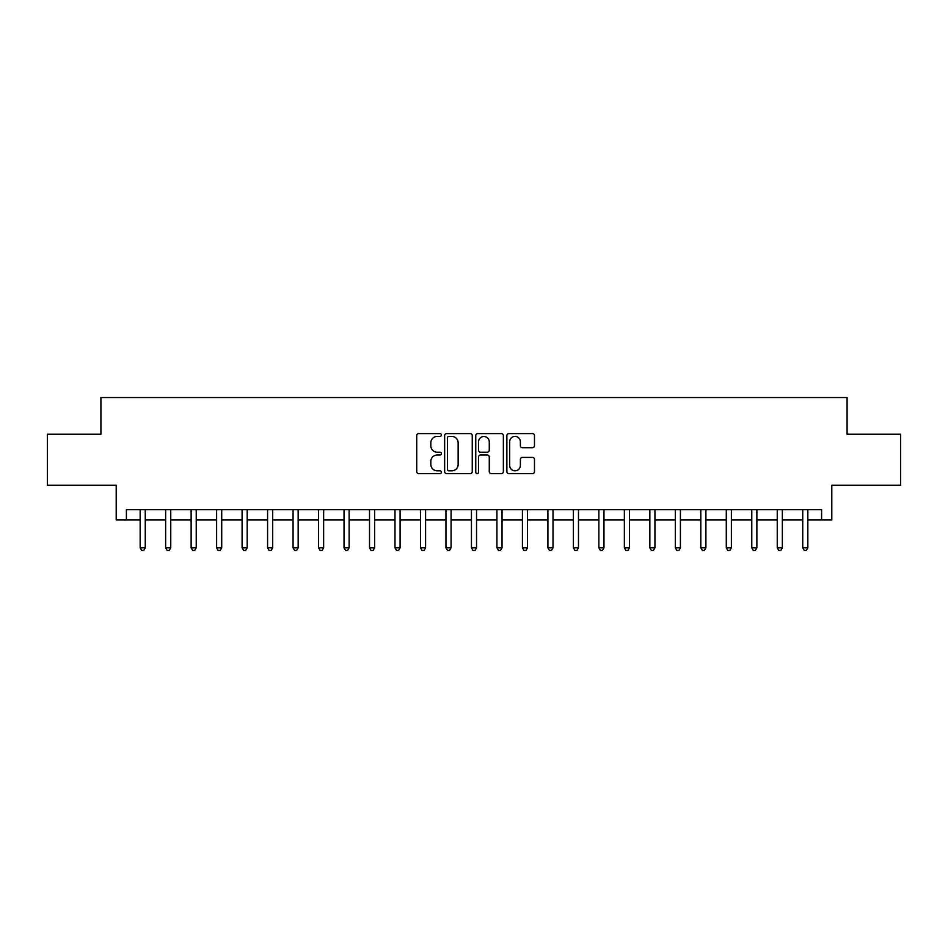 <?xml version="1.0" encoding="UTF-8"?>
<svg xmlns="http://www.w3.org/2000/svg" width="948" height="948" viewBox="0 0 948 948"><rect width="100%" height="100%" fill="white"/><g stroke="black" fill="none" stroke-linecap="round" stroke-linejoin="round"><path stroke-width="1.42" d="M441.377 435.002A1.398 1.398 0 0 0 439.979 433.603L418.72 433.603A2.003 2.003 0 0 0 416.717 435.606L416.717 471.618A2.003 2.003 0 0 0 418.72 473.621L439.979 473.621A1.398 1.398 0 0 0 441.377 472.223A1.398 1.398 0 0 0 439.979 470.824L437.229 470.824A6.399 6.399 0 0 1 430.83 464.413L430.83 461.415A6.399 6.399 0 0 1 437.229 455.016L439.979 455.016A1.398 1.398 0 0 0 441.377 453.618A1.398 1.398 0 0 0 439.979 452.208L437.229 452.208A6.399 6.399 0 0 1 430.83 445.809L430.83 442.811A6.399 6.399 0 0 1 437.229 436.4L439.979 436.4A1.398 1.398 0 0 0 441.377 435.002M532.48 447.705A2.003 2.003 0 0 0 534.482 445.714L534.482 435.606A2.003 2.003 0 0 0 532.48 433.603L508.875 433.603A2.003 2.003 0 0 0 506.872 435.606L506.872 471.618A2.003 2.003 0 0 0 508.875 473.621L532.48 473.621A2.003 2.003 0 0 0 534.482 471.618L534.482 459.413A2.003 2.003 0 0 0 532.48 457.41L522.372 457.41A2.003 2.003 0 0 0 520.381 459.413L520.381 465.468A5.356 5.356 0 0 1 515.025 470.824A5.356 5.356 0 0 1 509.669 465.468L509.669 441.756A5.356 5.356 0 0 1 515.025 436.4A5.356 5.356 0 0 1 520.381 441.756L520.381 445.714A2.003 2.003 0 0 0 522.372 447.705L532.48 447.705M126.404 519.871L126.404 509.68L821.596 509.68L821.596 519.871L831.799 519.871L831.799 485.21L900.6 485.21L900.6 434.243L847.085 434.243L847.085 397.544L100.915 397.544L100.915 434.243L47.4 434.243L47.4 485.21L116.201 485.21L116.201 519.871L140.162 519.871M472.246 435.606A2.003 2.003 0 0 0 470.244 433.603L446.638 433.603A2.003 2.003 0 0 0 444.636 435.606L444.636 471.618A2.003 2.003 0 0 0 446.638 473.621L470.244 473.621A2.003 2.003 0 0 0 472.246 471.618L472.246 435.606M477.756 433.603L501.362 433.603A2.003 2.003 0 0 1 503.364 435.606L503.364 471.618A2.003 2.003 0 0 1 501.362 473.621L491.265 473.621A2.003 2.003 0 0 1 489.263 471.618L489.263 457.019A2.003 2.003 0 0 0 487.26 455.016L480.553 455.016A2.003 2.003 0 0 0 478.55 457.019L478.55 472.223A1.398 1.398 0 0 1 477.152 473.621A1.398 1.398 0 0 1 475.754 472.223L475.754 435.606A2.003 2.003 0 0 1 477.756 433.603M145.257 519.871L165.639 519.871M170.747 519.871L191.129 519.871M196.224 519.871L216.618 519.871M221.714 519.871L242.096 519.871M247.191 519.871L267.585 519.871M272.68 519.871L293.062 519.871M298.158 519.871L318.552 519.871M323.647 519.871L344.029 519.871M349.125 519.871L369.519 519.871M374.614 519.871L394.996 519.871M400.092 519.871L420.485 519.871M425.581 519.871L445.963 519.871M451.07 519.871L471.452 519.871M476.548 519.871L496.93 519.871M502.037 519.871L522.419 519.871M527.515 519.871L547.908 519.871M553.004 519.871L573.386 519.871M578.481 519.871L598.875 519.871M603.971 519.871L624.353 519.871M629.448 519.871L649.842 519.871M654.938 519.871L675.32 519.871M680.415 519.871L700.809 519.871M705.905 519.871L726.287 519.871M731.382 519.871L751.776 519.871M756.871 519.871L777.253 519.871M782.361 519.871L802.743 519.871M807.838 519.871L821.596 519.871M448.831 436.4A1.398 1.398 0 0 0 447.432 437.798L447.432 469.426A1.398 1.398 0 0 0 448.831 470.824L451.734 470.824A6.399 6.399 0 0 0 458.145 464.413L458.145 442.811A6.399 6.399 0 0 0 451.734 436.4L448.831 436.4M489.263 441.851A5.356 5.356 0 0 0 483.907 436.507A5.356 5.356 0 0 0 478.55 441.851L478.55 450.205A2.003 2.003 0 0 0 480.553 452.208L487.26 452.208A2.003 2.003 0 0 0 489.263 450.205L489.263 441.851M145.506 509.68L145.411 509.941A2.038 2.038 0 0 0 145.257 510.699L145.257 547.802L140.162 547.802L140.162 510.699A2.038 2.038 0 0 0 140.02 509.941L139.913 509.68M145.257 547.802L143.729 550.456L141.69 550.456L140.162 547.802M170.996 509.68L170.889 509.941A2.038 2.038 0 0 0 170.747 510.699L170.747 547.802L165.639 547.802L165.639 510.699A2.038 2.038 0 0 0 165.497 509.941L165.39 509.68M170.747 547.802L169.218 550.456L167.18 550.456L165.639 547.802M196.473 509.68L196.378 509.941A2.038 2.038 0 0 0 196.224 510.699L196.224 547.802L191.129 547.802L191.129 510.699A2.038 2.038 0 0 0 190.986 509.941L190.88 509.68M196.224 547.802L194.696 550.456L192.657 550.456L191.129 547.802M221.962 509.68L221.856 509.941A2.038 2.038 0 0 0 221.714 510.699L221.714 547.802L216.618 547.802L216.618 510.699A2.038 2.038 0 0 0 216.464 509.941L216.357 509.68M221.714 547.802L220.185 550.456L218.147 550.456L216.618 547.802M247.44 509.68L247.345 509.941A2.038 2.038 0 0 0 247.191 510.699L247.191 547.802L242.096 547.802L242.096 510.699A2.038 2.038 0 0 0 241.953 509.941L241.847 509.68M247.191 547.802L245.662 550.456L243.624 550.456L242.096 547.802M272.929 509.68L272.823 509.941A2.038 2.038 0 0 0 272.68 510.699L272.68 547.802L267.585 547.802L267.585 510.699A2.038 2.038 0 0 0 267.431 509.941L267.324 509.68M272.68 547.802L271.152 550.456L269.113 550.456L267.585 547.802M298.407 509.68L298.312 509.941A2.038 2.038 0 0 0 298.158 510.699L298.158 547.802L293.062 547.802L293.062 510.699A2.038 2.038 0 0 0 292.92 509.941L292.814 509.68M298.158 547.802L296.629 550.456L294.591 550.456L293.062 547.802M323.896 509.68L323.789 509.941A2.038 2.038 0 0 0 323.647 510.699L323.647 547.802L318.552 547.802L318.552 510.699A2.038 2.038 0 0 0 318.398 509.941L318.303 509.68M323.647 547.802L322.119 550.456L320.08 550.456L318.552 547.802M349.385 509.68L349.279 509.941A2.038 2.038 0 0 0 349.125 510.699L349.125 547.802L344.029 547.802L344.029 510.699A2.038 2.038 0 0 0 343.887 509.941L343.78 509.68M349.125 547.802L347.596 550.456L345.558 550.456L344.029 547.802M374.863 509.68L374.756 509.941A2.038 2.038 0 0 0 374.614 510.699L374.614 547.802L369.519 547.802L369.519 510.699A2.038 2.038 0 0 0 369.365 509.941L369.27 509.68M374.614 547.802L373.085 550.456L371.047 550.456L369.519 547.802M400.352 509.68L400.246 509.941A2.038 2.038 0 0 0 400.092 510.699L400.092 547.802L394.996 547.802L394.996 510.699A2.038 2.038 0 0 0 394.854 509.941L394.747 509.68M400.092 547.802L398.563 550.456L396.525 550.456L394.996 547.802M425.83 509.68L425.723 509.941A2.038 2.038 0 0 0 425.581 510.699L425.581 547.802L420.485 547.802L420.485 510.699A2.038 2.038 0 0 0 420.331 509.941L420.237 509.68M425.581 547.802L424.052 550.456L422.014 550.456L420.485 547.802M451.319 509.68L451.212 509.941A2.038 2.038 0 0 0 451.07 510.699L451.07 547.802L445.963 547.802L445.963 510.699A2.038 2.038 0 0 0 445.821 509.941L445.714 509.68M451.07 547.802L449.53 550.456L447.492 550.456L445.963 547.802M476.797 509.68L476.69 509.941A2.038 2.038 0 0 0 476.548 510.699L476.548 547.802L471.452 547.802L471.452 510.699A2.038 2.038 0 0 0 471.31 509.941L471.203 509.68M476.548 547.802L475.019 550.456L472.981 550.456L471.452 547.802M502.286 509.68L502.179 509.941A2.038 2.038 0 0 0 502.037 510.699L502.037 547.802L496.93 547.802L496.93 510.699A2.038 2.038 0 0 0 496.788 509.941L496.681 509.68M502.037 547.802L500.508 550.456L498.47 550.456L496.93 547.802M527.763 509.68L527.669 509.941A2.038 2.038 0 0 0 527.515 510.699L527.515 547.802L522.419 547.802L522.419 510.699A2.038 2.038 0 0 0 522.277 509.941L522.17 509.68M527.515 547.802L525.986 550.456L523.948 550.456L522.419 547.802M553.253 509.68L553.146 509.941A2.038 2.038 0 0 0 553.004 510.699L553.004 547.802L547.908 547.802L547.908 510.699A2.038 2.038 0 0 0 547.754 509.941L547.648 509.68M553.004 547.802L551.475 550.456L549.437 550.456L547.908 547.802M578.73 509.68L578.636 509.941A2.038 2.038 0 0 0 578.481 510.699L578.481 547.802L573.386 547.802L573.386 510.699A2.038 2.038 0 0 0 573.244 509.941L573.137 509.68M578.481 547.802L576.953 550.456L574.915 550.456L573.386 547.802M604.22 509.68L604.113 509.941A2.038 2.038 0 0 0 603.971 510.699L603.971 547.802L598.875 547.802L598.875 510.699A2.038 2.038 0 0 0 598.721 509.941L598.615 509.68M603.971 547.802L602.442 550.456L600.404 550.456L598.875 547.802M629.697 509.68L629.602 509.941A2.038 2.038 0 0 0 629.448 510.699L629.448 547.802L624.353 547.802L624.353 510.699A2.038 2.038 0 0 0 624.211 509.941L624.104 509.68M629.448 547.802L627.92 550.456L625.881 550.456L624.353 547.802M655.187 509.68L655.08 509.941A2.038 2.038 0 0 0 654.938 510.699L654.938 547.802L649.842 547.802L649.842 510.699A2.038 2.038 0 0 0 649.688 509.941L649.593 509.68M654.938 547.802L653.409 550.456L651.371 550.456L649.842 547.802M680.676 509.68L680.569 509.941A2.038 2.038 0 0 0 680.415 510.699L680.415 547.802L675.32 547.802L675.32 510.699A2.038 2.038 0 0 0 675.177 509.941L675.071 509.68M680.415 547.802L678.886 550.456L676.848 550.456L675.32 547.802M706.153 509.68L706.047 509.941A2.038 2.038 0 0 0 705.905 510.699L705.905 547.802L700.809 547.802L700.809 510.699A2.038 2.038 0 0 0 700.655 509.941L700.56 509.68M705.905 547.802L704.376 550.456L702.338 550.456L700.809 547.802M731.643 509.68L731.536 509.941A2.038 2.038 0 0 0 731.382 510.699L731.382 547.802L726.287 547.802L726.287 510.699A2.038 2.038 0 0 0 726.144 509.941L726.038 509.68M731.382 547.802L729.853 550.456L727.815 550.456L726.287 547.802M757.12 509.68L757.014 509.941A2.038 2.038 0 0 0 756.871 510.699L756.871 547.802L751.776 547.802L751.776 510.699A2.038 2.038 0 0 0 751.622 509.941L751.527 509.68M756.871 547.802L755.343 550.456L753.305 550.456L751.776 547.802M782.61 509.68L782.503 509.941A2.038 2.038 0 0 0 782.361 510.699L782.361 547.802L777.253 547.802L777.253 510.699A2.038 2.038 0 0 0 777.111 509.941L777.005 509.68M782.361 547.802L780.82 550.456L778.782 550.456L777.253 547.802M808.087 509.68L807.98 509.941A2.038 2.038 0 0 0 807.838 510.699L807.838 547.802L802.743 547.802L802.743 510.699A2.038 2.038 0 0 0 802.589 509.941L802.494 509.68M807.838 547.802L806.31 550.456L804.271 550.456L802.743 547.802"/></g></svg>
